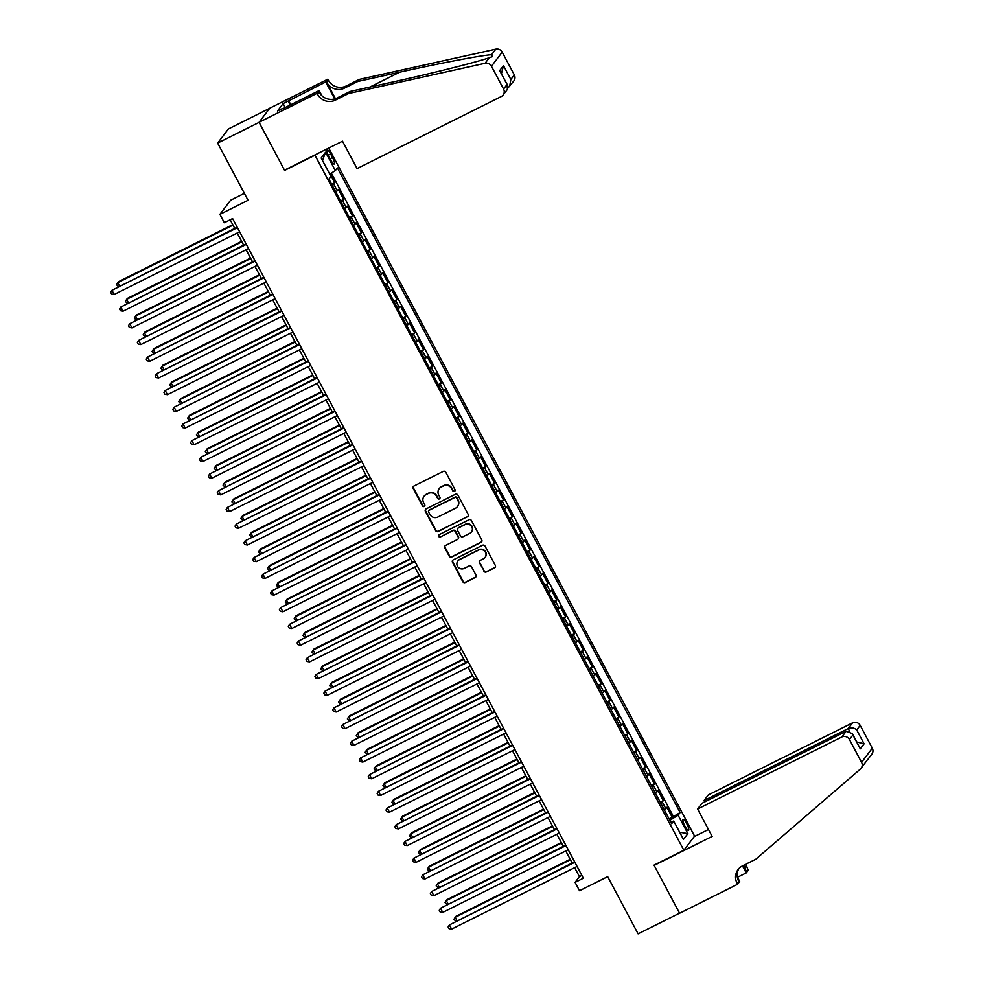 <?xml version="1.0" encoding="UTF-8"?>
<svg xmlns="http://www.w3.org/2000/svg" width="983" height="983" viewBox="0 0 983 983"><rect width="100%" height="100%" fill="white"/><g stroke="black" fill="none" stroke-linecap="round" stroke-linejoin="round"><path stroke-width="1.47" d="M454.49 491.365A1.302 1.266 -142.8 0 0 455.018 489.645L445.766 472.221A1.868 1.806 -142.8 0 0 443.259 471.398L413.978 486.02A1.868 1.806 -142.8 0 0 413.216 488.477L422.481 505.889A1.302 1.266 -142.8 0 0 424.668 506.11A1.302 1.266 -142.8 0 0 424.767 504.758L423.562 502.497A5.972 5.787 -142.8 0 1 425.983 494.658L428.416 493.441A5.972 5.787 -142.8 0 1 436.415 496.083L437.619 498.332A1.302 1.266 -142.8 0 0 439.794 498.553A1.302 1.266 -142.8 0 0 439.892 497.201L438.688 494.941A5.972 5.787 -142.8 0 1 441.109 487.101L443.554 485.885A5.972 5.787 -142.8 0 1 451.541 488.526L452.745 490.775A1.302 1.266 -142.8 0 0 454.49 491.365M439.143 488.735L439.426 488.342A5.972 5.787 -142.8 0 1 441.404 486.72L443.837 485.504A5.972 5.787 -142.8 0 1 451.836 488.146L453.04 490.394A1.302 1.266 -142.8 0 0 455.055 490.8M413.524 486.352A1.868 1.806 -142.8 0 0 413.511 488.096L422.776 505.508A1.302 1.266 -142.8 0 0 424.791 505.913M424.005 496.292L424.3 495.899A5.972 5.787 -142.8 0 1 426.266 494.277L428.711 493.061A5.972 5.787 -142.8 0 1 436.71 495.702L437.902 497.951A1.302 1.266 -142.8 0 0 439.917 498.356M686.761 823.705A6.095 1.388 63.5 0 0 683.111 819.478A6.095 1.388 63.5 0 0 684.905 826.15A6.095 1.388 63.5 0 0 688.555 830.377A6.095 1.388 63.5 0 0 686.761 823.705M483.845 571.148A1.868 1.806 -142.8 0 0 486.339 571.971L494.56 567.867A1.868 1.806 -142.8 0 0 495.309 565.422L485.024 546.069A1.868 1.806 -142.8 0 0 482.53 545.246L453.249 559.868A1.868 1.806 -142.8 0 0 452.487 562.325L462.772 581.666A1.868 1.806 -142.8 0 0 465.266 582.501L475.194 577.537A1.868 1.806 -142.8 0 0 475.956 575.092L471.545 566.81A1.868 1.806 -142.8 0 0 469.051 565.987L464.136 568.444A5.001 4.829 -142.8 0 1 457.82 561.035A5.001 4.829 -142.8 0 1 459.466 559.671L478.746 550.038A5.001 4.829 -142.8 0 1 485.061 557.447A5.001 4.829 -142.8 0 1 483.415 558.811L480.196 560.421A1.868 1.806 -142.8 0 0 479.446 562.866L484.127 570.767A1.868 1.806 -142.8 0 0 486.634 571.59L494.842 567.486A1.868 1.806 -142.8 0 0 495.309 567.154M314.449 155.498L284.615 170.403L259.094 122.383L217.648 143.088L248.06 200.286L219.885 214.355L224.321 222.711L232.615 218.57L583.361 878.237L575.08 882.378L579.515 890.721L607.691 876.652L638.102 933.85L679.548 913.158L654.014 865.138L683.849 850.246L314.843 154.995M467.453 516.886A1.868 1.806 -142.8 0 0 468.203 514.441L457.918 495.088A1.868 1.806 -142.8 0 0 455.424 494.265L426.131 508.887A1.868 1.806 -142.8 0 0 425.381 511.344L435.666 530.685A1.868 1.806 -142.8 0 0 438.16 531.52L467.736 516.505A1.868 1.806 -142.8 0 0 468.203 516.173M471.471 520.585L481.756 539.925A1.868 1.806 -142.8 0 1 481.006 542.383L451.713 557.005A1.868 1.806 -142.8 0 1 449.219 556.181L444.82 547.9A1.868 1.806 -142.8 0 1 445.569 545.442L457.451 539.52A1.868 1.806 -142.8 0 0 458.201 537.062L455.289 531.57A1.868 1.806 -142.8 0 0 452.782 530.746L440.421 536.927A1.302 1.266 -142.8 0 1 438.774 534.985A1.302 1.266 -142.8 0 1 439.204 534.629L468.977 519.761A1.868 1.806 -142.8 0 1 471.471 520.585M217.648 143.088L228.388 128.957L269.649 108.339M669.091 818.864L672.2 817.303L666.879 807.289L665.81 808.677L662.259 801.993A7.606 0.823 152 0 1 660.773 803.222M660.207 802.153L663.328 800.604L657.996 790.578L656.939 791.979L653.388 785.294A7.606 0.823 152 0 1 651.901 786.523M651.336 785.454L654.445 783.906L649.112 773.879L648.055 775.28L644.504 768.595A7.606 0.823 152 0 1 643.017 769.824M642.452 768.755L645.561 767.207L640.24 757.18L639.171 758.581L635.62 751.897A7.606 0.823 152 0 1 634.133 753.113M633.568 752.056L636.689 750.508L631.356 740.482L630.3 741.882L626.749 735.198A7.606 0.823 152 0 1 625.262 736.414M624.697 735.358L627.805 733.797L622.472 723.783L621.416 725.171L617.865 718.499A7.606 0.823 152 0 1 616.378 719.716M615.813 718.659L618.921 717.099L613.601 707.084L612.532 708.473L608.981 701.801A7.606 0.823 152 0 1 607.494 703.017M606.929 701.96L610.05 700.4L604.717 690.385L603.66 691.774L600.109 685.09A7.606 0.823 152 0 1 598.622 686.318M598.057 685.249L601.166 683.701L595.833 673.674L594.776 675.075L591.225 668.391A7.606 0.823 152 0 1 589.739 669.62M589.173 668.551L592.282 667.002L586.962 656.976L585.893 658.377L582.341 651.692A7.606 0.823 152 0 1 580.855 652.921M580.289 651.852L583.411 650.304L578.078 640.277L577.021 641.678L573.47 634.993A7.606 0.823 152 0 1 571.983 636.21M571.418 635.153L574.527 633.605L569.194 623.578L568.137 624.979L564.586 618.295A7.606 0.823 152 0 1 563.099 619.511M562.534 618.454L565.643 616.894L560.322 606.88L559.253 608.268L555.702 601.596A7.606 0.823 152 0 1 554.215 602.812M553.65 601.756L556.771 600.195L551.438 590.181L550.382 591.569L546.831 584.897A7.606 0.823 152 0 1 545.344 586.114M544.779 585.057L547.887 583.497L542.555 573.482L541.498 574.871L537.947 568.186A7.606 0.823 152 0 1 536.46 569.415M535.895 568.346L539.003 566.798L533.683 556.783L532.614 558.172L529.063 551.488A7.606 0.823 152 0 1 527.576 552.716M527.011 551.647L530.132 550.099L524.799 540.072L523.742 541.473L520.191 534.789A7.606 0.823 152 0 1 518.692 536.018M518.139 534.949L521.248 533.4L515.915 523.374L514.859 524.775L511.307 518.09A7.606 0.823 152 0 1 509.821 519.307M509.255 518.25L512.364 516.702L507.044 506.675L505.975 508.076L502.424 501.391A7.606 0.823 152 0 1 500.937 502.608M500.372 501.551L503.493 499.991L498.16 489.976L497.103 491.365L493.552 484.693A7.606 0.823 152 0 1 492.053 485.909M491.5 484.852L494.609 483.292L489.276 473.278L488.219 474.666L484.668 467.994A7.606 0.823 152 0 1 483.181 469.21M482.616 468.154L485.725 466.593L480.404 456.579L479.335 457.967L475.784 451.283A7.606 0.823 152 0 1 474.298 452.512M473.732 451.443L476.853 449.895L471.521 439.88L470.464 441.269L466.913 434.584A7.606 0.823 152 0 1 465.414 435.813M464.861 434.744L467.969 433.196L462.637 423.169L461.58 424.57L458.029 417.886A7.606 0.823 152 0 1 456.542 419.114M455.977 418.045L459.086 416.497L453.765 406.471L452.696 407.871L449.145 401.187A7.606 0.823 152 0 1 447.658 402.403M447.093 401.347L450.214 399.798L444.881 389.772L443.825 391.173L440.273 384.488A7.606 0.823 152 0 1 438.774 385.705M438.221 384.648L441.33 383.087L435.997 373.073L434.941 374.462L431.39 367.789A7.606 0.823 152 0 1 429.903 369.006M429.338 367.949L432.446 366.389L427.126 356.374L426.057 357.763L422.506 351.091A7.606 0.823 152 0 1 421.019 352.307M420.454 351.25L423.562 349.69L418.242 339.676L417.185 341.064L413.634 334.38A7.606 0.823 152 0 1 412.135 335.608M411.582 334.539L414.691 332.991L409.358 322.977L408.301 324.365L404.75 317.681A7.606 0.823 152 0 1 403.263 318.91M402.698 317.841L405.807 316.293L400.486 306.266L399.417 307.667L395.866 300.982A7.606 0.823 152 0 1 394.38 302.211M393.814 301.142L396.923 299.594L391.603 289.567L390.546 290.968L386.995 284.284A7.606 0.823 152 0 1 385.496 285.5M384.943 284.443L388.052 282.895L382.719 272.869L381.662 274.269L378.111 267.585A7.606 0.823 152 0 1 376.624 268.801M376.059 267.745L379.168 266.184L373.847 256.17L372.778 257.558L369.227 250.886A7.606 0.823 152 0 1 367.74 252.103M367.175 251.046L370.284 249.485L364.963 239.471L363.907 240.86L360.356 234.187A7.606 0.823 152 0 1 358.856 235.404M358.304 234.347L361.412 232.787L356.079 222.772L355.023 224.161L351.472 217.476A7.606 0.823 152 0 1 349.985 218.705M349.42 217.648L352.528 216.088L347.208 206.074L346.139 207.462L342.588 200.778A7.606 0.823 152 0 1 341.101 202.007M340.536 200.937L343.645 199.389L338.324 189.363L337.267 190.763A7.606 0.823 152 0 1 335.781 191.98M328.764 156.26L330.718 159.934A5.898 1.339 63.5 0 0 334.245 164.026A5.898 1.339 63.5 0 0 332.512 157.563L330.558 153.889A5.898 1.339 63.5 0 0 327.032 149.797A5.898 1.339 63.5 0 0 328.764 156.26M328.74 148.052L694.588 836.115L683.849 850.246M672.2 817.303L680.138 812.548L337.378 167.909L335.35 170.587L329.71 174.089M680.138 812.548L678.11 815.226L687.879 833.596L683.468 839.396L673.699 821.026L671.659 823.705L328.9 179.066L330.939 176.387L321.171 158.017L325.582 152.218L335.35 170.587M331.664 184.239L334.773 182.691L333.716 184.079A7.606 0.823 152 0 1 332.217 185.308M343.645 199.389L342.588 200.778M352.528 216.088L351.472 217.476M361.412 232.787L360.356 234.187M370.284 249.485L369.227 250.886M379.168 266.184L378.111 267.585M388.052 282.895L386.995 284.284M396.923 299.594L395.866 300.982M405.807 316.293L404.75 317.681M414.691 332.991L413.634 334.38M423.562 349.69L422.506 351.091M432.446 366.389L431.39 367.789M441.33 383.087L440.273 384.488M450.214 399.798L449.145 401.187M459.086 416.497L458.029 417.886M467.969 433.196L466.913 434.584M476.853 449.895L475.784 451.283M485.725 466.593L484.668 467.994M494.609 483.292L493.552 484.693M503.493 499.991L502.424 501.391M512.364 516.702L511.307 518.09M521.248 533.4L520.191 534.789M530.132 550.099L529.063 551.488M539.003 566.798L537.947 568.186M547.887 583.497L546.831 584.897M556.771 600.195L555.702 601.596M565.643 616.894L564.586 618.295M574.527 633.605L573.47 634.993M583.411 650.304L582.341 651.692M592.282 667.002L591.225 668.391M601.166 683.701L600.109 685.09M610.05 700.4L608.981 701.801M618.921 717.099L617.865 718.499M627.805 733.797L626.749 735.198M636.689 750.508L635.62 751.897M645.561 767.207L644.504 768.595M654.445 783.906L653.388 785.294M663.328 800.604L662.259 801.993M673.171 816.025L331.32 173.082M334.773 182.691L330.079 173.856M671.254 821.825L669.853 820.289M244.374 193.356L230.624 200.225L219.885 214.355M574.65 867.657L579.429 876.639L575.08 882.378M230.169 219.787L234.753 228.4M237.222 233.045L243.624 245.099M246.094 249.743L252.508 261.797M254.978 266.442L261.392 278.496M263.862 283.141L270.264 295.195M272.733 299.84L279.147 311.906M281.617 316.538L288.031 328.605M290.501 333.249L296.903 345.303M299.373 349.948L305.787 362.002M308.257 366.647L314.671 378.701M317.14 383.345L323.542 395.399M326.012 400.044L332.426 412.098M334.896 416.743L341.31 428.809M343.78 433.442L350.181 445.508M352.651 450.153L359.065 462.207M361.535 466.851L367.949 478.905M370.419 483.55L376.821 495.604M379.291 500.249L385.705 512.303M388.174 516.947L394.588 529.001M397.058 533.646L403.46 545.712M405.93 550.345L412.344 562.411M414.814 567.056L421.228 579.11M423.698 583.755L430.099 595.809M432.569 600.453L438.983 612.507M441.453 617.152L447.867 629.206M450.337 633.851L456.739 645.905M459.208 650.549L465.623 662.616M468.092 667.248L474.506 679.314M476.976 683.959L483.378 696.013M485.848 700.658L492.262 712.712M494.732 717.357L501.146 729.411M503.615 734.055L510.017 746.109M512.487 750.754L518.901 762.808M521.371 767.453L527.785 779.519M530.255 784.151L536.657 796.218M539.126 800.862L545.54 812.916M548.01 817.561L554.424 829.615M556.894 834.26L563.296 846.314M565.766 850.959L572.18 863.013M581.875 875.423L579.429 876.639M344.652 208.679A7.606 0.823 -28 0 0 346.139 207.462M353.536 225.39A7.606 0.823 -28 0 0 355.023 224.161M362.42 242.088A7.606 0.823 -28 0 0 363.907 240.86M371.291 258.787A7.606 0.823 -28 0 0 372.778 257.558M380.175 275.486A7.606 0.823 -28 0 0 381.662 274.269M389.059 292.184A7.606 0.823 -28 0 0 390.546 290.968M397.931 308.883A7.606 0.823 -28 0 0 399.417 307.667M406.815 325.582A7.606 0.823 -28 0 0 408.301 324.365M415.698 342.293A7.606 0.823 -28 0 0 417.185 341.064M424.57 358.992A7.606 0.823 -28 0 0 426.057 357.763M433.454 375.69A7.606 0.823 -28 0 0 434.941 374.462M442.338 392.389A7.606 0.823 -28 0 0 443.825 391.173M451.209 409.088A7.606 0.823 -28 0 0 452.696 407.871M460.093 425.786A7.606 0.823 -28 0 0 461.58 424.57M468.977 442.485A7.606 0.823 -28 0 0 470.464 441.269M477.849 459.196A7.606 0.823 -28 0 0 479.335 457.967M486.732 475.895A7.606 0.823 -28 0 0 488.219 474.666M495.616 492.594A7.606 0.823 -28 0 0 497.103 491.365M504.488 509.292A7.606 0.823 -28 0 0 505.975 508.076M513.372 525.991A7.606 0.823 -28 0 0 514.859 524.775M522.256 542.69A7.606 0.823 -28 0 0 523.742 541.473M531.127 559.388A7.606 0.823 -28 0 0 532.614 558.172M540.011 576.087A7.606 0.823 -28 0 0 541.498 574.871M548.895 592.798A7.606 0.823 -28 0 0 550.382 591.569M557.766 609.497A7.606 0.823 -28 0 0 559.253 608.268M566.65 626.196A7.606 0.823 -28 0 0 568.137 624.979M575.534 642.894A7.606 0.823 -28 0 0 577.021 641.678M584.406 659.593A7.606 0.823 -28 0 0 585.893 658.377M593.29 676.292A7.606 0.823 -28 0 0 594.776 675.075M602.174 692.99A7.606 0.823 -28 0 0 603.66 691.774M611.045 709.701A7.606 0.823 -28 0 0 612.532 708.473M619.929 726.4A7.606 0.823 -28 0 0 621.416 725.171M628.813 743.099A7.606 0.823 -28 0 0 630.3 741.882M637.684 759.798A7.606 0.823 -28 0 0 639.171 758.581M646.568 776.496A7.606 0.823 -28 0 0 648.055 775.28M655.452 793.195A7.606 0.823 -28 0 0 656.939 791.979M673.699 821.026L670.75 821.985M664.324 809.894A7.606 0.823 -28 0 0 665.81 808.677M670.32 820.055L678.11 815.226M322.51 160.548L325.582 152.218M687.879 833.596L679.671 832.257M425.676 509.219A1.868 1.806 -142.8 0 0 425.676 510.963L435.961 530.304A1.868 1.806 -142.8 0 0 438.455 531.127L467.736 516.505M456.604 498.037A1.302 1.266 -142.8 0 0 454.859 497.459L429.141 510.288A1.302 1.266 -142.8 0 0 428.613 512.008L429.878 514.392A5.972 5.787 -142.8 0 0 437.877 517.033L455.448 508.26A5.972 5.787 -142.8 0 0 457.869 500.408L456.886 497.656A1.302 1.266 -142.8 0 0 455.141 497.079L454.859 497.459M428.711 510.656L429.006 510.263A1.302 1.266 -142.8 0 1 429.436 509.907L455.141 497.079M457.414 506.626L457.709 506.245A5.972 5.787 -142.8 0 0 458.152 500.028L457.869 500.408M456.886 497.656L458.152 500.028M445.115 545.774A1.868 1.806 -142.8 0 0 445.102 547.519L449.514 555.8A1.868 1.806 -142.8 0 0 452.008 556.624L481.289 542.002A1.868 1.806 -142.8 0 0 481.756 541.67M458.066 539.003L458.361 538.623A1.868 1.806 -142.8 0 0 458.496 536.681L455.571 531.189A1.868 1.806 -142.8 0 0 453.077 530.365L440.421 536.927M438.934 534.801A1.302 1.266 -142.8 0 0 440.716 536.534M469.776 533.364A5.001 4.829 -142.8 0 0 471.176 525.893A5.001 4.829 -142.8 0 0 465.106 524.59L458.324 527.982A1.868 1.806 -142.8 0 0 457.562 530.439L460.486 535.932A1.868 1.806 -142.8 0 0 462.981 536.755L469.776 533.364M471.422 532L471.717 531.619A5.001 4.829 -142.8 0 0 465.401 524.209L465.106 524.59M457.709 528.498L457.992 528.117A1.868 1.806 -142.8 0 1 458.606 527.601L465.401 524.209M479.741 560.74A1.868 1.806 -142.8 0 0 479.729 562.485L484.127 570.767M485.061 557.447L485.344 557.066A5.001 4.829 -142.8 0 0 479.04 549.657L478.746 550.038M457.82 561.035L458.115 560.654A5.001 4.829 -142.8 0 1 459.761 559.29L479.04 549.657M452.782 560.199A1.868 1.806 -142.8 0 0 452.782 561.944L463.067 581.285A1.868 1.806 -142.8 0 0 465.561 582.108L475.489 577.156A1.868 1.806 -142.8 0 0 475.944 576.824M232.762 224.652L118.501 281.716L117.776 282.674L119.521 285.942M233.008 225.119L117.776 282.674L116.498 284.714L118.316 286.544M237.186 227.184L111.964 290.304L237.444 227.651M114.188 294.482L111.583 294.015L110.698 292.356L111.964 290.304L114.188 294.482L239.655 231.816M348.621 93.52L350.218 91.431L392.057 82.154C431.979 73.393 477.91 61.843 489.337 57.69L492.262 56.731L491.574 54.741C483.108 54.999 439.684 63.244 399.614 72.214L357.775 81.478L344.517 88.101A13.32 12.89 37.2 0 1 326.688 82.216L328.285 80.115L327.794 79.205L269.784 108.179L259.045 122.31L284.48 170.157L342.502 141.183L357.062 168.572L501.269 96.543A5.714 5.529 -142.8 0 0 503.579 89.048L491.463 66.254A5.714 5.529 -142.8 0 0 485.086 63.281L348.621 93.52L335.363 100.143A13.32 12.89 37.2 0 1 317.546 94.245L317.054 93.336L259.045 122.31M357.775 81.478L359.36 79.39L346.102 86.013A13.32 12.89 37.2 0 1 328.285 80.115M317.546 94.245L319.131 92.156A13.32 12.89 37.2 0 0 336.96 98.054L350.218 91.431M503.579 89.048L507.044 84.489L499.671 70.629L503.48 65.628L510.841 79.488L514.318 74.917L502.19 52.124L491.463 66.254M491.574 54.741L495.825 49.15L359.36 79.39M317.054 93.336L319.168 90.559L282.662 108.794M285.205 107.516L283.129 103.608L277.525 110.981L282.502 108.499M283.129 103.608L325.692 81.97L327.794 79.205M319.168 90.559L321.945 95.793M335.449 98.681L326.688 82.216M334.699 98.927L325.692 81.97M495.825 49.15A5.714 5.529 37.2 0 1 502.19 52.124M514.318 74.917A5.714 5.529 37.2 0 1 513.888 80.864L508.1 87.88M288.56 100.512L290.796 104.726M290.182 105.034L288.093 101.126M507.044 84.489L507.4 89.392L503.149 94.995M499.671 70.629L507.719 85.435M503.48 65.628L501.453 73.651M510.841 79.488L509.636 86.455M697.598 809.034L841.804 737.004L846.142 731.303L701.936 803.32L697.598 809.034L712.159 836.422L654.15 865.396L679.585 913.244L737.606 884.27L739.707 881.493L737.287 876.934M866.822 760.572L861.145 768.264A5.714 5.529 -142.8 0 1 860.371 769.087L755.767 859.24L742.509 865.863A13.32 12.89 -142.8 0 0 737.115 883.348L737.606 884.27M704.7 801.931L704 800.604L708.338 794.903L852.544 722.874A5.714 5.529 37.2 0 1 860.186 725.405L856.709 729.964L864.082 743.824L860.285 748.837L852.912 734.977L849.447 739.535L861.563 762.329L872.302 748.198A5.714 5.529 37.2 0 1 871.872 754.133L867.411 760.006M860.186 725.405L872.302 748.198M746.33 863.946A13.32 12.89 -142.8 0 0 747.854 869.218L748.346 870.139L746.232 872.904L742.497 865.863M737.471 877.278L746.232 872.904M694.195 836.619L708.485 829.492M704 800.604L848.206 728.587L852.544 722.874M744.709 864.757A13.32 12.89 -142.8 0 0 746.269 871.307L743.185 865.519M861.145 768.264A5.714 5.529 -142.8 0 0 861.563 762.329M849.447 739.535A5.714 5.529 -142.8 0 0 841.804 737.004M738.958 868.493A13.32 12.89 -142.8 0 0 738.7 881.26L737.115 883.348M856.709 729.964C854.264 727.801 851.425 727.334 848.206 728.587L849.521 731.045M864.082 743.824L856.807 741.981M860.285 748.837L852.372 733.625L846.142 731.303M852.912 734.977L852.372 733.625M241.634 241.351L127.372 298.414L126.647 299.373L128.392 302.653M241.879 241.818L126.647 299.373L125.382 301.412L127.188 303.243M250.518 258.05L136.256 315.113L135.531 316.071L137.276 319.352M250.763 258.517L135.531 316.071L134.266 318.111L136.072 319.954M259.401 274.748L145.14 331.812L144.415 332.77L146.16 336.051M259.647 275.228L144.415 332.77L143.137 334.81L144.956 336.653M268.273 291.459L154.012 348.523L153.287 349.469L155.031 352.75M268.519 291.926L153.287 349.469L152.021 351.521L153.84 353.352M246.069 243.882L120.848 307.015L246.315 244.349M123.072 311.181L120.467 310.726L119.582 309.055L120.848 307.015L123.072 311.181L248.539 248.527M254.953 260.581L129.731 323.714L255.199 261.048M131.943 327.88L129.351 327.425L128.454 325.754L129.731 323.714L131.943 327.88L257.423 265.226M263.825 277.28L138.603 340.413L264.083 277.747M140.827 344.591L138.222 344.124L137.337 342.453L138.603 340.413L140.827 344.591L266.295 281.924M272.709 293.978L147.487 357.112L272.955 294.445M149.711 361.289L147.106 360.822L146.221 359.151L147.487 357.112L149.711 361.289L275.179 298.623M277.157 308.158L162.895 365.221L162.17 366.168L163.915 369.448M277.403 308.625L162.17 366.168L160.905 368.22L162.711 370.05M281.593 310.677L156.371 373.81L281.838 311.144M158.582 377.988L155.99 377.521L155.093 375.85L156.371 373.81L158.582 377.988L284.062 315.322M286.041 324.857L171.779 381.92L171.054 382.879L172.799 386.147M286.286 325.324L171.054 382.879L169.776 384.918L171.595 386.749M290.464 327.376L165.242 390.509L290.722 327.855M167.466 394.687L164.861 394.22L163.977 392.549L165.242 390.509L167.466 394.687L292.934 332.021M294.912 341.556L180.651 398.619L179.926 399.577L181.671 402.846M295.158 342.023L179.926 399.577L178.66 401.617L180.479 403.448M299.348 344.087L174.126 407.208L299.594 344.554M176.35 411.386L173.745 410.919L172.861 409.26L174.126 407.208L176.35 411.386L301.818 348.719M303.796 358.254L189.535 415.317L188.81 416.276L190.555 419.557M304.042 358.721L188.81 416.276L187.544 418.316L189.35 420.146M308.232 360.786L183.01 423.919L308.478 361.252M185.222 428.084L182.629 427.63L181.732 425.958L183.01 423.919L185.222 428.084L310.702 365.43M312.68 374.953L198.419 432.016L197.694 432.975L199.438 436.255M312.926 375.42L197.694 432.975L196.416 435.014L198.234 436.857M317.104 377.484L191.882 440.617L317.362 377.951M194.106 444.783L191.501 444.328L190.616 442.657L191.882 440.617L194.106 444.783L319.573 382.129M321.552 391.652L207.29 448.715L206.565 449.673L208.31 452.954M321.797 392.131L206.565 449.673L205.3 451.713L207.118 453.556M325.987 394.183L200.765 457.316L326.233 394.65M202.989 461.494L200.385 461.027L199.5 459.356L200.765 457.316L202.989 461.494L328.457 398.828M330.435 408.363L216.174 465.426L215.449 466.372L217.194 469.653M330.681 408.83L215.449 466.372L214.183 468.424L215.99 470.255M334.871 410.882L209.649 474.015L335.117 411.349M211.861 478.193L209.268 477.726L208.371 476.055L209.649 474.015L211.861 478.193L337.341 415.526M339.319 425.061L225.058 482.125L224.333 483.071L226.078 486.352M339.565 425.528L224.333 483.071L223.055 485.123L224.874 486.954M343.743 427.58L218.521 490.714L344.001 428.047M220.745 494.891L218.14 494.424L217.255 492.753L218.521 490.714L220.745 494.891L346.213 432.225M348.191 441.76L233.929 498.823L233.204 499.782L234.949 503.05M348.449 442.227L233.204 499.782L231.939 501.821L233.757 503.652M352.627 444.279L227.405 507.412L352.872 444.758M229.629 511.59L227.024 511.123L226.139 509.452L227.405 507.412L229.629 511.59L355.096 448.924M357.075 458.459L242.813 515.522L242.088 516.48L243.833 519.749M357.321 458.926L242.088 516.48L240.823 518.52L242.629 520.351M361.511 460.99L236.289 524.111L361.756 461.457M238.5 528.289L235.908 527.822L235.011 526.163L236.289 524.111L238.5 528.289L363.98 465.623M365.959 475.158L251.697 532.221L250.972 533.179L252.717 536.46M366.204 475.625L250.972 533.179L249.694 535.219L251.513 537.05M370.382 477.689L245.16 540.81L370.64 478.156M247.384 544.987L244.779 544.533L243.895 542.862L245.16 540.81L247.384 544.987L372.852 482.334M374.83 491.856L260.569 548.919L259.844 549.878L261.589 553.159M375.088 492.323L259.844 549.878L258.578 551.918L260.397 553.761M379.266 494.388L254.044 557.521L379.512 494.854M256.268 561.686L253.663 561.232L252.778 559.56L254.044 557.521L256.268 561.686L381.736 499.032M383.714 508.555L269.453 565.618L268.728 566.577L270.472 569.857M383.96 509.034L268.728 566.577L267.462 568.616L269.268 570.459M388.15 511.086L262.928 574.219L388.396 511.553M265.152 578.397L262.547 577.93L261.65 576.259L262.928 574.219L265.152 578.397L390.62 515.731M392.598 525.266L278.336 582.329L277.611 583.275L279.356 586.556M392.844 525.733L277.611 583.275L276.334 585.327L278.152 587.158M397.021 527.785L271.812 590.918L397.279 528.252M274.024 595.096L271.419 594.629L270.534 592.958L271.812 590.918L274.024 595.096L399.491 532.43M401.469 541.965L287.208 599.028L286.483 599.974L288.228 603.255M401.728 542.432L286.483 599.974L285.217 602.026L287.036 603.857M405.905 544.484L280.683 607.617L406.151 544.951M282.907 611.795L280.302 611.328L279.418 609.657L280.683 607.617L282.907 611.795L408.375 549.128M410.353 558.663L296.092 615.727L295.367 616.685L297.112 619.954M410.599 559.13L295.367 616.685L294.101 618.725L295.908 620.556M414.789 561.182L289.567 624.316L415.035 561.662M291.791 628.493L289.186 628.026L288.289 626.355L289.567 624.316L291.791 628.493L417.259 565.827M419.237 575.362L304.976 632.425L304.251 633.384L305.996 636.652M419.483 575.829L304.251 633.384L302.973 635.423L304.791 637.254M423.661 577.893L298.451 641.014L423.919 578.36M300.663 645.192L298.058 644.725L297.173 643.066L298.451 641.014L300.663 645.192L426.131 582.526M428.109 592.061L313.847 649.124L313.122 650.082L314.867 653.363M428.367 592.528L313.122 650.082L311.857 652.122L313.675 653.953M432.545 594.592L307.323 657.713L432.79 595.059M309.547 661.891L306.942 661.436L306.057 659.765L307.323 657.713L309.547 661.891L435.014 599.237M436.993 608.76L322.731 665.823L322.006 666.781L323.751 670.062M437.238 609.227L322.006 666.781L320.741 668.821L322.547 670.664M441.428 611.291L316.207 674.424L441.674 611.758M318.431 678.589L315.826 678.135L314.929 676.464L316.207 674.424L318.431 678.589L443.898 615.936M445.877 625.458L331.615 682.521L330.89 683.48L332.635 686.761M446.122 625.938L330.89 683.48L329.612 685.52L331.431 687.363M450.3 627.99L325.09 691.123L450.558 628.456M327.302 695.3L324.697 694.834L323.812 693.162L325.09 691.123L327.302 695.3L452.77 632.634M454.748 642.169L340.487 699.232L339.762 700.179L341.506 703.459M455.006 642.636L339.762 700.179L338.496 702.231L340.315 704.061M459.184 644.688L333.962 707.821L459.43 645.155M336.186 711.999L333.581 711.532L332.696 709.861L333.962 707.821L336.186 711.999L461.654 649.333M463.632 658.868L349.37 715.931L348.646 716.877L350.39 720.158M463.878 659.335L348.646 716.877L347.38 718.929L349.186 720.76M468.068 661.387L342.846 724.52L468.313 661.854M345.07 728.698L342.465 728.231L341.568 726.56L342.846 724.52L345.07 728.698L470.538 666.032M472.516 675.567L358.254 732.63L357.529 733.588L359.274 736.857M472.762 676.034L357.529 733.588L356.251 735.628L358.07 737.459M476.939 678.086L351.73 741.219L477.197 678.565M353.941 745.397L351.336 744.93L350.452 743.259L351.73 741.219L353.941 745.397L479.409 682.73M481.387 692.265L367.126 749.329L366.401 750.287L368.146 753.556M481.645 692.732L366.401 750.287L365.135 752.327L366.954 754.158M485.823 694.797L360.601 757.918L486.069 695.264M362.825 762.095L360.22 761.628L359.336 759.97L360.601 757.918L362.825 762.095L488.293 699.429M490.271 708.964L376.01 766.027L375.285 766.986L377.03 770.267M490.517 709.431L375.285 766.986L374.019 769.025L375.825 770.856M494.707 711.495L369.485 774.616L494.953 711.962M371.709 778.794L369.104 778.339L368.207 776.668L369.485 774.616L371.709 778.794L497.177 716.14M499.155 725.663L384.894 782.726L384.169 783.684L385.914 786.965M499.401 726.13L384.169 783.684L382.891 785.724L384.709 787.567M503.579 728.194L378.369 791.327L503.837 728.661M380.581 795.493L377.976 795.038L377.091 793.367L378.369 791.327L380.581 795.493L506.048 732.839M508.027 742.362L393.765 799.425L393.04 800.383L394.785 803.664M508.285 742.841L393.04 800.383L391.775 802.423L393.593 804.266M512.462 744.893L387.241 808.026L512.708 745.36M389.465 812.204L386.86 811.737L385.975 810.066L387.241 808.026L389.465 812.204L514.932 749.538M516.911 759.073L402.649 816.136L401.924 817.082L403.669 820.363M517.156 759.54L401.924 817.082L400.659 819.122L402.465 820.965M521.346 761.592L396.124 824.725L521.592 762.058M398.348 828.902L395.744 828.436L394.847 826.764L396.124 824.725L398.348 828.902L523.816 766.236M525.794 775.771L411.533 832.834L410.808 833.781L412.553 837.061M526.04 776.238L410.808 833.781L409.53 835.833L411.349 837.663M530.218 778.29L405.008 841.423L530.476 778.757M407.22 845.601L404.615 845.134L403.73 843.463L405.008 841.423L407.22 845.601L532.688 782.935M534.666 792.47L420.405 849.533L419.68 850.492L421.424 853.76M534.924 792.937L419.68 850.492L418.414 852.531L420.233 854.362M539.102 794.989L413.88 858.122L539.348 795.468M416.104 862.3L413.499 861.833L412.614 860.162L413.88 858.122L416.104 862.3L541.572 799.634M543.55 809.169L429.288 866.232L428.563 867.19L430.308 870.459M543.796 809.636L428.563 867.19L427.298 869.23L429.104 871.061M547.986 811.7L422.764 874.821L548.231 812.167M424.988 878.999L422.383 878.532L421.486 876.873L422.764 874.821L424.988 878.999L550.455 816.332M552.434 825.867L438.172 882.931L437.447 883.889L439.192 887.17M552.679 826.334L437.447 883.889L436.169 885.929L437.988 887.76M556.857 828.399L431.648 891.52L557.115 828.866M433.859 895.697L431.254 895.243L430.37 893.572L431.648 891.52L433.859 895.697L559.327 833.043M561.305 842.566L447.044 899.629L446.319 900.588L448.064 903.869M561.563 843.033L446.319 900.588L445.053 902.627L446.872 904.471M565.741 845.097L440.519 908.231L565.987 845.564M442.743 912.396L440.138 911.941L439.254 910.27L440.519 908.231L442.743 912.396L568.211 849.742M570.189 859.265L455.928 916.328L455.203 917.286L456.948 920.567M570.435 859.744L455.203 917.286L453.937 919.326L455.743 921.169M574.625 861.796L449.403 924.929L574.871 862.263M451.627 929.107L449.022 928.64L448.125 926.969L449.403 924.929L451.627 929.107L577.095 866.441M337.267 190.763L333.716 184.079M328.175 155.081L330.558 153.889M330.104 158.767L332.512 157.563M344.517 88.101L346.102 86.013M336.96 98.054L335.363 100.143M485.086 63.281L489.337 57.69M399.614 72.214L369.829 87.082M746.269 871.307L747.854 869.218"/></g></svg>
